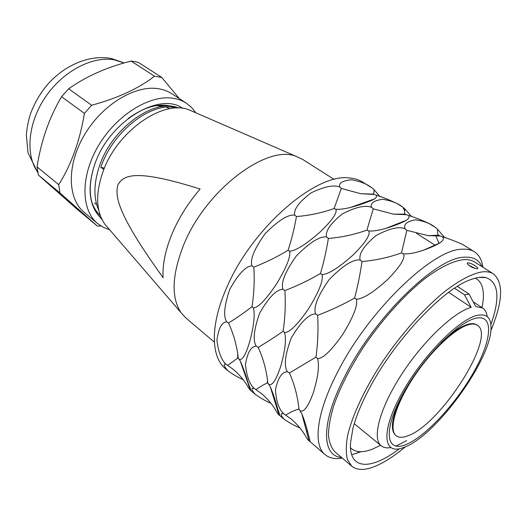 <?xml version="1.0" encoding="UTF-8"?>
<svg xmlns="http://www.w3.org/2000/svg" width="527" height="527" viewBox="0 0 527 527"><rect width="100%" height="100%" fill="white"/><g stroke="black" fill="none" stroke-linecap="round" stroke-linejoin="round"><path stroke-width="0.79" d="M156.506 105.604L163.245 106.421M96.079 204.285L94.603 202.994M159.833 105.229L164.312 106.316M166.651 107.231L169.529 108.773M176.802 108.035C153.041 100.835 113.101 130.195 100.855 167.237L104.339 168.212M100.855 167.237L103.812 169.51M98.793 210.299C93.431 198.271 93.648 183.548 99.432 166.137C111.961 127.508 155.34 97.495 178.528 108.042M193.475 111.764L189.074 109.86C163.581 99.168 117.31 130.848 103.042 171.486C95.334 193.725 95.934 211.294 104.86 224.199L107.982 227.829M117.817 185.003C115.261 196.018 115.887 212.025 163.093 277.709C162.375 264.916 165.274 250.49 171.795 234.423C178.541 218.29 187.981 203.165 200.115 189.035C132.125 167.527 123.199 176.097 117.817 185.003M334.164 179.443L302.689 159.431L296.273 156.42C267.255 143.884 205.464 190.076 183.567 245.2C171.848 275.173 171.025 297.689 181.117 312.761L185.899 317.992L214.344 342.115M373.623 194.47L374.098 189.74L372.714 188.376L362.681 182.111C358.729 179.641 354.032 178.238 348.597 177.902C315.535 173.475 252.038 228.171 226.972 287.044C210.023 324.731 210.76 356.627 225.352 368.564L227.947 370.804C233.29 374.651 238.356 377.596 243.151 379.644M371.68 187.724C367.279 184.121 360.567 181.459 351.542 179.753C342.319 180.708 338.4 183.132 339.796 187.019C333.947 184.569 324.342 186.538 310.976 192.915C298.862 202.19 293.447 209.588 294.731 215.108C288.183 214.252 278.309 220.431 265.114 233.652C254.225 248.975 249.844 259.719 251.978 265.871C245.766 266.115 238.369 273.928 229.785 289.316C224.252 305.528 223.204 316.384 226.65 321.898C221.735 322.195 218.494 328.374 216.926 340.422C218.435 352.28 221.492 360.224 226.096 364.269C222.947 363.61 223.567 365.791 227.947 370.804M247.321 381.028L247.361 380.613M440.223 236.03L438.675 235.213C437.489 233.922 437.153 231.985 437.673 229.416L436.152 227.941L428.899 223.415C421.422 219.976 414.591 217.315 408.405 215.431C409.716 216.847 409.011 218.468 406.284 220.286C401.89 222.835 395.105 225.523 385.942 228.362C378.873 230.411 373.149 231.274 368.768 230.958L366.924 230.128L373.241 208.857L371.634 207.361C365.633 204.851 355.949 206.979 342.576 213.738C330.475 223.468 325.146 231.215 326.582 236.972C319.823 236.063 309.718 242.42 296.253 256.05C285.133 271.82 280.7 282.894 282.953 289.257C276.484 289.442 268.744 297.347 259.739 312.985C253.849 329.454 252.677 340.521 256.227 346.186C251.043 346.377 247.453 352.484 245.457 364.519C246.629 376.35 249.567 384.335 254.284 388.471C250.898 387.661 251.234 389.637 255.285 394.4L249.982 389.809L248.784 388.208C244.686 380.863 239.442 374.532 233.046 369.21L226.096 364.269M249.357 387.18L249.534 386.772M250.483 390.257C251.662 392.16 250.885 389.736 248.158 382.984C245.49 374.091 242.848 366.746 240.226 360.942L238.158 357.813L237.749 353.841C235.964 342.583 232.881 332.306 228.507 323.018C237.657 317.313 245.503 311.826 252.025 306.576L253.355 307.887C258.085 307.794 265.753 299.909 276.359 284.218C286.438 267.644 290.858 256.649 289.626 251.227C295.818 250.76 305.877 244.442 319.81 232.269C332.102 220.51 337.451 212.842 335.857 209.272L334.111 208.501L341.331 188.455L339.796 187.019M238.158 357.813L227.868 365.237M226.65 321.898L228.507 323.018M239.363 359.342C242.42 360.534 245.938 354.407 249.917 340.962C253.988 325.264 255.134 314.237 253.355 307.887M250.391 390.151L250.872 390.553M274.336 399.921L274.975 399.697M275.081 402.318L275.614 401.857M255.285 394.4C260.7 398.201 265.911 401.152 270.904 403.254M371.634 207.361C370.033 203.27 373.715 200.576 382.681 199.285C391.489 200.767 398.135 203.343 402.615 207.019L396.726 203.35C388.952 199.7 382.055 196.953 376.034 195.115C377.009 196.307 376.43 197.592 374.295 198.982C371.976 200.675 358.979 205.326 350.659 207.401C344.592 208.916 339.658 209.542 335.857 209.272M252.025 306.576C254.067 293.229 254.666 280.094 253.816 267.163L251.978 265.871M289.626 251.227L288.091 250.206C277.821 256.563 266.398 262.215 253.816 267.163M245.167 375.145L245.602 375.138M376.034 195.115L374.17 194.45L360.738 193.705L341.331 188.455M379.967 196.591L374.098 189.74M405.922 214.733L405.191 214.133C404.393 213.033 404.374 211.353 405.118 209.1L402.615 207.019M342.28 458.108C335.08 459.34 329.316 458.154 324.994 454.557C313.084 445.019 316.292 413.669 336.753 373.788C367.438 311.609 433.168 248.553 462.278 249.225C467.133 248.915 471.158 249.765 474.359 251.768L462.686 244.488C455.545 241.294 448.8 238.724 442.449 236.788C444.235 238.481 443.306 240.562 439.656 243.033C435.915 245.299 430.579 247.67 423.636 250.141C415.302 252.973 408.583 254.205 403.471 253.823L401.508 252.927L406.824 230.332L405.131 228.771C398.972 226.188 389.216 228.487 375.856 235.668C363.782 245.892 358.558 254.007 360.165 260.015C353.182 259.053 342.827 265.601 329.085 279.666C317.728 295.91 313.242 307.327 315.62 313.921C308.868 314.033 300.765 322.037 291.306 337.932C285.035 354.664 283.724 365.942 287.386 371.766C281.905 371.838 277.933 377.872 275.469 389.861C276.26 401.66 279.073 409.67 283.901 413.906C280.252 412.924 280.278 414.67 283.967 419.149L278.348 414.281L277.083 412.615C272.999 405.184 267.742 398.801 261.3 393.445L254.284 388.471M277.722 410.829L277.92 409.584M278.928 414.802L278.967 414.835C280.298 416.831 279.83 414.703 277.571 408.451C275.272 399.907 272.821 392.628 270.219 386.627L267.769 382.806L267.512 379.974C265.825 367.998 262.709 357.122 258.164 347.359C267.762 341.674 276.089 336.272 283.151 331.167L284.573 332.557C289.606 332.603 297.63 324.619 308.664 308.605C319.033 291.596 323.512 280.252 322.096 274.58C328.571 274.185 338.881 267.676 353.018 255.055C365.356 242.789 370.606 234.759 368.768 230.958M267.769 382.806L267.321 383.129C264.995 383.854 261.26 385.975 256.135 389.493M256.227 346.186L258.164 347.359M269.06 384.42C272.38 385.804 276.273 379.75 280.739 366.265C285.206 350.383 286.484 339.144 284.573 332.557M278.954 414.795L279.448 415.21M304.211 422.74L304.929 422.127M304.817 425.006L305.634 424.525M283.967 419.149C289.442 422.871 294.784 425.823 300.001 428.003M405.131 228.771C403.313 224.456 406.732 221.465 415.395 219.812C423.952 221.03 430.513 223.514 435.085 227.269M283.151 331.167C285.14 317.373 285.706 303.855 284.87 290.608L282.953 289.257M322.096 274.58L320.456 273.487C309.705 279.863 297.841 285.568 284.87 290.608M320.456 273.487C323.697 262.617 326.338 250.938 328.374 238.448L326.582 236.972M366.924 230.128C354.388 234.601 341.536 237.367 328.374 238.448M408.405 215.431L406.449 214.713L393.537 214.146L373.241 208.857M411.561 216.617L405.118 209.1M435.882 236.116L439.116 243.362M307.346 430.888L306.358 430.79M324.994 454.557L308.13 439.986L306.793 438.24C302.735 430.73 297.465 424.288 290.99 418.912L283.901 413.906M307.208 433.984L306.872 432.733M308.802 440.579L309.013 440.763C310.403 442.733 310.199 440.789 308.4 434.927C306.53 426.877 304.342 419.821 301.819 413.761L298.947 409.123L298.835 407.602C297.268 394.822 294.125 383.294 289.409 373.004L315.989 357.108L317.511 358.591C322.867 358.775 331.285 350.699 342.767 334.355C353.452 316.885 357.985 305.179 356.364 299.224L354.618 298.058C343.341 304.448 331.009 310.205 317.623 315.337L315.62 313.921M298.947 409.123L298.664 409.255C295.943 409.65 291.668 411.561 285.832 414.98M287.386 371.766L289.409 373.004M300.324 410.823C303.941 412.417 308.242 406.462 313.236 392.944C318.137 376.884 319.566 365.428 317.511 358.591M309 440.724L309.481 441.119M403.471 253.823C405.579 257.874 400.421 266.319 388.004 279.172C373.683 292.235 363.136 298.914 356.364 299.224M315.989 357.108C317.906 342.84 318.453 328.914 317.623 315.337M354.618 298.058C357.622 286.655 360.093 274.488 362.036 261.557L360.165 260.015M401.508 252.927C388.603 257.499 375.441 260.371 362.036 261.557M442.449 236.788L440.388 236.017L428.095 235.635L406.824 230.332M444.748 237.657L437.673 229.416M474.359 251.768C479.076 254.831 481.915 259.982 482.877 267.222M359.974 451.705L356.43 453.444M341.503 457.443C321.681 456.132 320.456 423.339 344.711 376.574C374.177 317.386 436.554 257.09 464.333 257.209C473.094 256.629 478.984 259.791 482.014 266.682M493.43 273.882L474.61 262.005C471.56 260.075 467.686 259.304 462.989 259.699C452.673 261.102 439.334 267.67 424.189 279.172C403.669 295.607 381.317 320.561 363.136 347.649C349.796 368.413 339.981 387.793 333.696 405.79C330.363 416.982 328.617 426.732 328.459 435.032C329.177 442.364 331.305 447.943 334.843 451.758L351.772 466.211L347.504 459.742C345.936 453.74 345.903 446.053 347.405 436.679C351.72 416.692 364.203 389.591 382.253 362.056C400.777 334.605 423.319 309.171 443.806 292.274C458.918 280.43 472.1 273.546 482.192 271.886C486.777 271.372 490.518 272.037 493.43 273.882C503.759 282.604 502.883 301.563 490.808 330.758M351.68 454.709L361.074 451.711M405.309 446.843C394.591 455.815 384.703 462.232 375.652 466.099C365.198 470.499 357.234 470.532 351.772 466.211M477.343 268.81C473.18 268.25 469.788 266.497 467.172 263.553L467.739 262.716C471.77 263.513 475.137 265.298 477.837 268.065L477.343 268.81M468.299 264.923L475.466 268.572M490.887 324.573C500.314 297.801 498.654 282.136 485.901 277.591C481.895 276.708 476.915 277.354 470.96 279.527L470.44 279.725C442.818 289.066 393.629 341.298 368.65 389.828C361.087 404.262 355.844 417.153 352.919 428.497L350.514 442.825C348.755 470.697 371.502 470.11 399.426 448.747M272.802 394.96L273.862 396.073M350.481 447.7L351.575 448.74C356.41 452.548 363.366 452.686 372.431 449.156L380.586 445.289M435.328 245.371L416.574 233.421M479.188 277.406L485.901 277.591M481.994 307.61C484.972 293.17 483.206 283.592 476.691 278.875L475.367 278.144M448.668 292.353L471.224 307.36L464.518 294.817L469.063 294.092L475.729 306.523L482.66 308.045C485.163 309.744 486.671 312.597 487.198 316.608M406.607 440.592L395.915 446.138M390.724 447.588C386.739 448.279 383.564 447.68 381.199 445.789C371.864 438.675 379.532 408.59 401.258 374.954C422.878 341.312 453.787 312.01 471.224 307.36M404.571 447.146L401.337 448.279C382.648 454.162 381.232 429.788 402.332 392.431C423.207 355.099 460.038 318.216 478.055 315.192C486.441 313.782 490.762 317.564 491.006 326.536C492.758 357.398 436.883 435.157 404.571 447.146M476.408 318.137C494.543 314.5 491.533 341.107 473.457 372.615C455.578 404.11 425.599 436.547 406.04 444.511C386.251 452.989 382.615 431.376 402.404 394.967C421.956 358.591 458.602 321.187 476.408 318.137M457.364 286.411L469.063 294.092M464.518 294.817L454.537 288.229M477.462 325.297C475.565 324.019 473.002 323.723 469.761 324.415C456.303 327.102 431.251 350.35 413.339 377.675C395.342 404.999 388.491 429.999 396.133 435.717C398.82 437.766 402.74 437.792 407.891 435.796C440.434 424.834 496.836 336.667 477.462 325.297L476.889 324.909C474.992 323.631 472.423 323.334 469.182 324.019C461.744 325.726 452.397 331.931 441.145 342.622M401.91 395.889C391.91 416.725 389.809 429.854 395.593 435.282L396.133 435.717M288.091 250.206C291.543 239.838 294.323 228.613 296.438 216.531L294.731 215.108M334.111 208.501C321.925 212.875 309.369 215.55 296.438 216.531M100.446 215.925L94.379 209.1M91.724 201.834C93.648 207.486 96.533 212.137 100.393 215.793M128.259 118.443C144.543 106.79 159.121 102.798 171.993 106.447M94.867 163.983C87.956 184.832 88.773 201.518 97.33 214.041L102.086 219.673M109.642 229.752L103.318 227.308L97.719 223.613C80.974 210.207 80.203 176.4 98.444 145.689C116.533 114.926 149.708 94.577 172.849 98.233C177.942 98.984 182.454 100.637 186.4 103.213L191.591 107.468L195.8 112.778M182.724 108.364C159.839 91.408 109.596 121.177 95.038 163.515C87.759 184.793 88.523 201.637 97.33 214.041M186.4 103.213L171.973 93.799C167.981 91.204 163.429 89.504 158.324 88.707C135.07 84.827 102.086 104.702 84.32 135.083C66.402 165.412 67.528 199.054 84.452 212.618L97.719 223.613M101.144 226.076L97.284 226.004L59.933 192.895L58.734 184.687C71.237 164.832 79.794 141.065 84.419 113.397L91.652 105.255C117.883 98.108 138.832 88.424 154.503 76.204L161.736 77.41L179.312 98.589M154.503 76.204L131.085 61.073L134.793 61.58L138.357 62.377L161.736 77.41M84.419 113.397L61.547 96.724C49.189 117.673 41.027 141.058 37.061 166.875L58.734 184.687M131.085 61.073C107.014 67.1 86.204 76.336 68.648 88.793L61.547 96.724M37.061 166.875L38.392 175.036L76.362 208.613L97.284 226.004M59.933 192.895L38.392 175.036M68.648 88.793L91.652 105.255M124.122 62.976L114.333 59.867C92.515 55.783 62.95 71.099 45.381 97.126C27.733 123.107 25.23 155.004 37.832 172.375M104.86 224.199L181.117 312.761M189.074 109.86L296.273 156.42M247.558 381.225L247.17 380.902M237.631 358.36L237.749 353.841M360.738 193.705L373.393 194.114M250.397 390.178L240.226 360.942M276.932 406.35L276.128 405.691M267.321 383.129L267.518 379.974M393.537 214.146L405.191 214.133M402.905 207.249L404.617 210.998M278.967 414.835L270.219 386.627M298.671 409.255L298.835 407.602M428.095 235.635L438.675 235.213M307.564 431.732L306.589 431.666M309.013 440.763L301.819 413.761M477.837 268.065L477.436 268.796M351.575 448.74L350.488 447.831M482.66 308.045L473.193 301.8M381.199 445.789L354.256 423.728M423.636 250.141L439.656 243.033M385.942 228.362L406.284 220.286M350.659 207.401L374.295 198.982M124.22 62.95L111.454 58.523C89.715 54.288 64.208 65.111 47.002 85.183C39.749 94.004 34.209 103.654 30.395 114.135C28.247 121.111 26.903 128.087 26.35 135.05L28.01 152.758L37.944 172.961"/></g></svg>
